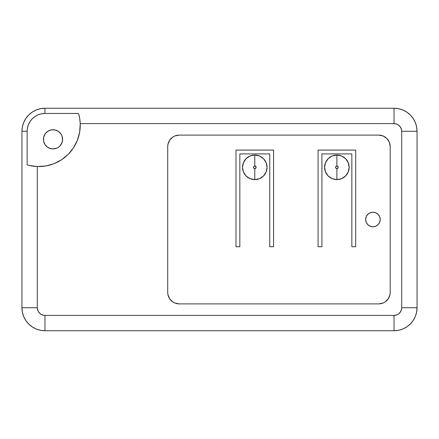 <?xml version="1.0" encoding="UTF-8"?>
<svg xmlns="http://www.w3.org/2000/svg" width="439" height="439" viewBox="0 0 439 439"><rect width="100%" height="100%" fill="white"/><g stroke="black" fill="none" stroke-linecap="round" stroke-linejoin="round"><path stroke-width="0.66" d="M63.951 158.078L68.122 154.429L73.483 147.833L77.39 140.277L79.668 132.084L80.227 123.6L394.035 123.6L396.971 124.188L398.299 124.895L400.412 127.014L401.559 129.779L401.707 131.272L401.707 307.728L417.05 307.728A23.015 23.015 0 0 1 394.035 330.743L398.524 330.298L402.843 328.992L406.821 326.863L410.311 323.998L413.17 320.514L415.299 316.535L416.606 312.217L417.05 307.728L417.05 131.272L416.606 126.783L415.299 122.465L413.17 118.486L410.311 115.002L406.821 112.137L402.843 110.008L398.524 108.702L394.035 108.257L44.965 108.257L40.476 108.702L36.157 110.008L32.179 112.137L28.689 115.002L25.83 118.486L23.701 122.465L22.394 126.783L21.95 131.272L27.147 131.272A17.823 17.823 0 0 1 44.965 113.454L44.965 108.257A23.015 23.015 0 0 0 21.95 131.272L21.95 307.728L22.394 312.217L23.701 316.535L25.83 320.514L28.689 323.998L32.179 326.863L36.157 328.992L40.476 330.298L44.965 330.743L394.035 330.743L394.035 315.4L44.965 315.4L43.466 315.251L40.701 314.104L38.588 311.986L37.88 310.664L37.293 307.728L37.293 166.535L45.777 165.975L53.97 163.698L61.526 159.796L68.122 154.429L72.764 148.898M51.149 148.733L47.692 147.301L45.047 144.656L43.615 141.199L43.615 137.456L45.047 133.999L47.692 131.354L45.047 133.999L47.692 131.354L51.149 129.922L54.891 129.922L53.02 129.741A9.592 9.592 0 0 1 62.612 139.328A9.592 9.592 0 0 1 53.02 148.92L49.349 148.19L51.637 148.821M54.891 129.922L58.349 131.354L60.994 133.999L61.883 135.662L60.834 133.763M60.994 133.999L61.883 135.662L62.612 139.328L62.426 141.199L62.426 137.456L62.426 141.199L60.994 144.656L62.08 142.483M336.878 168.647A1.317 1.317 0 0 1 335.561 167.33A1.317 1.317 0 0 1 336.878 166.013L336.878 155.055A12.276 12.276 0 0 0 324.602 167.33A12.276 12.276 0 0 0 336.878 179.606L336.878 168.647L338.096 167.835L337.81 166.397L336.373 166.112L335.561 167.33L335.95 168.263L336.878 168.647L336.878 179.606L332.18 178.673L328.202 176.012L325.54 172.028L324.602 167.33L325.54 162.633L328.202 158.649L332.18 155.993L336.878 155.055L341.575 155.993L345.559 158.649L348.22 162.633L349.153 167.33L348.22 172.028L345.559 176.012L341.575 178.673L336.878 179.606A12.276 12.276 0 0 0 349.153 167.33A12.276 12.276 0 0 0 336.878 155.055L336.878 166.013A1.317 1.317 0 0 1 338.195 167.33A1.317 1.317 0 0 1 336.878 168.647M254.79 168.647A1.317 1.317 0 0 1 253.473 167.33A1.317 1.317 0 0 1 254.79 166.013L254.79 155.055A12.276 12.276 0 0 0 242.515 167.33A12.276 12.276 0 0 0 254.79 179.606L254.79 168.647L256.008 167.835L255.723 166.397L254.285 166.112L253.473 167.33L253.857 168.263L254.79 168.647L254.79 179.606L250.093 178.673L246.109 176.012L243.447 172.028L242.515 167.33L243.447 162.633L246.109 158.649L250.093 155.993L254.79 155.055L259.487 155.993L263.471 158.649L266.133 162.633L267.066 167.33L266.133 172.028L263.471 176.012L259.487 178.673L254.79 179.606A12.276 12.276 0 0 0 267.066 167.33A12.276 12.276 0 0 0 254.79 155.055L254.79 166.013A1.317 1.317 0 0 1 256.107 167.33A1.317 1.317 0 0 1 254.79 168.647M372.936 212.213A7.287 7.287 0 0 1 380.223 219.5A7.287 7.287 0 0 1 372.936 226.787L370.148 226.233L367.783 224.653L366.203 222.288L365.649 219.5L366.203 216.712L367.783 214.347L370.148 212.767L372.936 212.213L375.724 212.767L378.089 214.347L379.669 216.712L380.223 219.5L379.669 222.288L378.089 224.653L375.724 226.233L372.936 226.787A7.287 7.287 0 0 1 365.649 219.5A7.287 7.287 0 0 1 372.936 212.213M39.708 166.557L42.802 166.376L39.708 166.557M47.692 165.607L51.187 164.68M54.112 163.643L54.546 163.467M55.215 163.187L60.796 160.262M62.59 159.072L68.111 154.44M73.955 147.103L76.874 141.528M78.367 137.495L79.294 133.999M80.068 129.11L80.249 126.015M387.483 299.81L387.708 299.535M235.995 246.734L235.995 150.072L273.585 150.072L273.585 246.734L269.749 246.734L269.749 153.908L239.831 153.908L239.831 246.734L235.995 246.734L235.995 150.072L273.585 150.072L273.585 246.734L269.749 246.734L269.749 153.908L239.831 153.908L239.831 246.734L235.995 246.734M355.678 246.734L351.842 246.734L351.842 153.908L321.919 153.908L321.919 246.734L318.083 246.734L318.083 150.072L355.678 150.072L355.678 246.734L351.842 246.734L351.842 153.908L321.919 153.908L321.919 246.734L318.083 246.734L318.083 150.072L355.678 150.072L355.678 246.734M394.035 108.257A23.015 23.015 0 0 1 417.05 131.272A23.015 23.015 0 0 0 394.035 108.257L44.965 108.257L44.965 113.454L78.576 113.454L79.662 118.146L80.227 123.6L394.035 123.6L394.035 108.257L394.035 123.6A7.672 7.672 0 0 1 401.707 131.272L417.05 131.272L401.707 131.272L401.707 307.728L401.559 309.221L400.412 311.986L398.299 314.104L396.971 314.812L394.035 315.4L44.965 315.4A7.672 7.672 0 0 1 37.293 307.728L37.293 166.535L31.833 165.969L27.147 164.883L27.147 131.272L21.95 131.272A23.015 23.015 0 0 1 44.965 108.257L40.476 108.702L36.157 110.008L32.179 112.137L28.689 115.002L25.83 118.486L23.701 122.465L22.394 126.783L21.95 131.272L21.95 307.728L37.293 307.728L21.95 307.728A23.015 23.015 0 0 0 44.965 330.743A23.015 23.015 0 0 1 21.95 307.728L22.394 312.217L23.701 316.535L25.83 320.514L28.689 323.998L32.179 326.863L36.157 328.992L40.476 330.298L44.965 330.743L44.965 315.4L44.965 330.743L394.035 330.743A23.015 23.015 0 0 0 417.05 307.728L417.05 131.272L416.606 126.783L415.299 122.465L413.17 118.486L410.311 115.002L406.821 112.137L402.843 110.008L398.524 108.702L394.035 108.257M378.692 303.892A11.507 11.507 0 0 0 390.2 292.385A11.507 11.507 0 0 1 378.692 303.892L179.222 303.892A11.507 11.507 0 0 1 167.714 292.385L167.714 146.615A11.507 11.507 0 0 1 179.222 135.108L378.692 135.108A11.507 11.507 0 0 1 390.2 146.615L389.322 142.214L386.83 138.483L383.093 135.986L378.692 135.108L179.222 135.108L174.821 135.986L172.829 137.05L169.657 140.222L167.934 144.371L167.714 146.615L167.714 292.385L167.934 294.629L169.657 298.778L172.829 301.95L174.821 303.014L179.222 303.892L378.692 303.892L383.093 303.014L385.085 301.95L388.257 298.778L389.98 294.629L390.2 292.385L390.2 146.615A11.507 11.507 0 0 0 389.327 142.231M394.035 315.4L394.035 330.743L398.524 330.298L402.843 328.992L406.821 326.863L410.311 323.998L413.17 320.514L415.299 316.535L416.606 312.217L417.05 307.728L401.707 307.728A7.672 7.672 0 0 1 394.035 315.4M43.615 141.199L43.686 141.512M29.353 165.465L27.147 164.883L27.147 131.272L27.487 127.798L28.502 124.456L30.148 121.373L32.365 118.673L35.065 116.456L38.144 114.809L41.491 113.794L44.965 113.454L78.576 113.454L79.662 118.146L80.227 123.6A41.431 41.431 0 0 1 37.293 166.535L29.353 165.465A41.431 41.431 0 0 0 77.385 140.288M77.39 140.271A41.431 41.431 0 0 0 79.668 132.106M79.673 132.062A41.431 41.431 0 0 0 79.163 115.671M37.595 166.546L38.061 166.557M38.078 166.557L43.615 166.288M43.637 166.282L45.03 166.096M46.764 165.799L53.465 163.89M54.337 163.555L59.325 161.14M62.305 159.269L63.929 158.095M68.122 154.429L72.962 148.618M74.828 145.633L77.335 140.42M77.588 139.761L79.486 133.072M79.788 131.338L79.975 129.944M79.98 129.922L80.238 123.902M61.883 142.999L59.803 146.11L58.349 147.301L56.691 148.19L53.02 148.92A9.592 9.592 0 0 1 43.434 139.328A9.592 9.592 0 0 1 53.02 129.741M174.821 303.014A11.507 11.507 0 0 0 179.222 303.892M179.222 135.108A11.507 11.507 0 0 0 174.821 135.986M389.316 142.198A11.507 11.507 0 0 0 388.268 140.239M388.252 140.211A11.507 11.507 0 0 0 386.83 138.483M386.825 138.477A11.507 11.507 0 0 0 383.104 135.991M390.2 146.615L390.2 292.385"/></g></svg>
